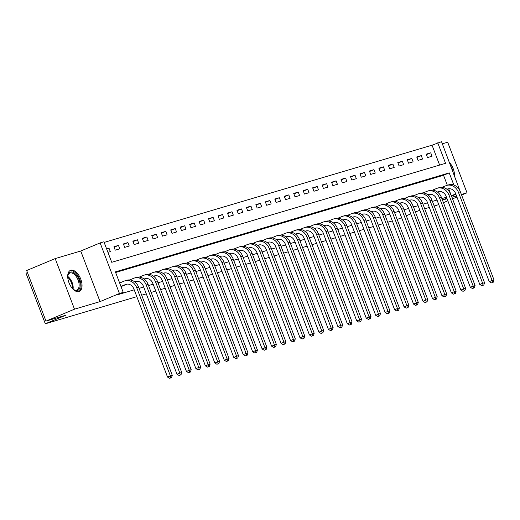 <?xml version="1.0" encoding="UTF-8"?>
<svg xmlns="http://www.w3.org/2000/svg" width="520" height="520" viewBox="0 0 520 520"><rect width="100%" height="100%" fill="white"/><g stroke="black" fill="none" stroke-linecap="round" stroke-linejoin="round"><path stroke-width="0.78" d="M70.798 270.25A11.427 6.136 67.3 0 0 70.46 270.374A11.427 6.136 67.3 0 0 69.082 282.978A11.427 6.136 67.3 0 0 78.943 291.584A11.427 6.136 67.3 0 0 79.274 291.46A11.427 6.136 67.3 0 0 80.652 278.856A11.427 6.136 67.3 0 0 70.798 270.25M439.634 165.081L432.042 145.197L441.532 141.687L460.564 192.361M461.598 195.065L467.006 192.803L447.688 142.22L442.338 143.806M27.456 272.597L26 273.208L45.318 323.791L136.832 296.66M45.318 323.791L65.852 315.211L45.981 321.106L26.663 270.517L55.178 258.596L74.496 309.186L100.048 301.606L119.438 293.501L100.12 242.918L103.909 241.794L111.735 262.301L445.575 163.319L437.743 142.812M100.048 301.606L80.73 251.024L55.178 258.596M80.73 251.024L100.12 242.918M432.042 145.197L104.143 242.417M434.174 206.005L438.763 204.607M443.43 202.657L447.844 200.811M452.517 198.861L456.931 197.015M45.981 321.106L74.496 309.186M107.926 252.33L110.318 251.622L109.012 248.203L106.626 248.911M115.239 250.166L119.776 248.82L118.469 245.401L113.932 246.747L115.239 250.166M124.696 247.358L129.24 246.012L127.933 242.593L123.39 243.939L124.696 247.358M134.16 244.55L138.703 243.204L137.397 239.785L132.853 241.137L134.16 244.55M143.624 241.748L148.167 240.403L146.861 236.983L142.317 238.329L143.624 241.748M153.088 238.94L157.625 237.594L156.325 234.175L151.781 235.521L153.088 238.94M162.546 236.139L167.089 234.786L165.782 231.368L161.245 232.719L162.546 236.139M172.01 233.331L176.553 231.985L175.247 228.566L170.703 229.911L172.01 233.331M181.474 230.522L186.017 229.177L184.711 225.758L180.167 227.103L181.474 230.522M190.938 227.721L195.475 226.369L194.175 222.957L189.631 224.302L190.938 227.721M200.395 224.913L204.939 223.567L203.632 220.149L199.095 221.494L200.395 224.913M209.859 222.105L214.403 220.76L213.096 217.341L208.553 218.686L209.859 222.105M219.323 219.303L223.867 217.952L222.56 214.539L218.017 215.885L219.323 219.303M228.787 216.495L233.331 215.15L232.024 211.731L227.481 213.077L228.787 216.495M238.251 213.688L242.788 212.342L241.488 208.923L236.944 210.275L238.251 213.688M247.708 210.886L252.252 209.541L250.946 206.122L246.409 207.467L247.708 210.886M257.173 208.078L261.716 206.733L260.409 203.314L255.866 204.659L257.173 208.078M266.637 205.27L271.18 203.925L269.874 200.506L265.33 201.858L266.637 205.27M276.101 202.469L280.637 201.123L279.338 197.704L274.794 199.05L276.101 202.469M285.558 199.661L290.101 198.315L288.795 194.896L284.258 196.242L285.558 199.661M295.022 196.859L299.565 195.507L298.259 192.094L293.716 193.44L295.022 196.859M304.486 194.051L309.03 192.706L307.723 189.286L303.18 190.632L304.486 194.051M313.95 191.243L318.494 189.897L317.187 186.478L312.644 187.824L313.95 191.243M323.414 188.442L327.951 187.089L326.644 183.677L322.108 185.022L323.414 188.442M332.872 185.633L337.415 184.288L336.109 180.869L331.565 182.214L332.872 185.633M342.335 182.826L346.879 181.48L345.572 178.061L341.029 179.413L342.335 182.826M351.8 180.024L356.343 178.678L355.037 175.26L350.493 176.605L351.8 180.024M361.263 177.216L365.8 175.87L364.5 172.452L359.957 173.797L361.263 177.216M370.721 174.408L375.265 173.062L373.958 169.644L369.421 170.995L370.721 174.408M380.185 171.607L384.728 170.261L383.422 166.842L378.879 168.188L380.185 171.607M389.649 168.799L394.193 167.453L392.886 164.034L388.343 165.38L389.649 168.799M399.113 165.997L403.65 164.645L402.35 161.233L397.807 162.578L399.113 165.997M408.571 163.189L413.114 161.844L411.808 158.424L407.271 159.77L408.571 163.189M418.035 160.381L422.578 159.035L421.272 155.617L416.728 156.962L418.035 160.381M427.499 157.579L432.042 156.227L430.736 152.815L426.192 154.16L427.499 157.579M453.875 185.055L449.228 172.887L115.395 271.875L123.221 292.383L117.52 294.769L134.212 289.815M139.081 288.373L143.676 287.007M148.538 285.565L153.14 284.206M158.002 282.763L162.604 281.398M167.466 279.955L172.068 278.59M176.93 277.154L181.525 275.788M186.388 274.346L190.989 272.981M195.852 271.538L200.453 270.173M205.316 268.736L209.917 267.371M214.78 265.928L219.375 264.563M224.244 263.12L228.839 261.762M233.701 260.319L238.303 258.954M243.165 257.511L247.767 256.146M252.629 254.703L257.225 253.344M262.093 251.901L266.689 250.536M271.55 249.093L276.153 247.728M281.014 246.292L285.617 244.927M290.478 243.483L295.081 242.119M299.942 240.675L304.538 239.311M309.406 237.874L314.002 236.509M318.864 235.066L323.466 233.701M328.328 232.258L332.93 230.9M337.792 229.457L342.387 228.092M347.256 226.649L351.851 225.284M356.714 223.841L361.316 222.482M366.178 221.039L370.779 219.674M375.642 218.231L380.244 216.866M385.106 215.423L389.701 214.065M394.563 212.622L399.165 211.256M404.027 209.814L408.629 208.448M413.491 207.012L418.093 205.647M422.955 204.204L427.55 202.839M432.419 201.396L437.015 200.031M441.876 198.594L446.478 197.23M451.341 195.786L448.675 188.754M447.33 185.237L443.528 175.272L115.628 272.493M120.978 286.507L123.312 285.662M128.206 284.122L128.739 284.206M137.663 281.314L138.203 281.405M147.127 278.512L147.667 278.596M156.591 275.704L157.125 275.795M166.055 272.903L166.589 272.987M175.513 270.094L176.053 270.179M184.977 267.286L185.517 267.377M194.441 264.485L194.981 264.57M203.905 261.677L204.438 261.762M213.363 258.869L213.902 258.96M222.827 256.067L223.366 256.152M232.291 253.26L232.83 253.344M241.755 250.452L242.287 250.542M251.219 247.65L251.752 247.734M260.676 244.842L261.216 244.933M270.14 242.041L270.68 242.125M279.604 239.233L280.144 239.317M289.068 236.425L289.601 236.516M298.526 233.623L299.065 233.708M307.99 230.815L308.529 230.9M317.454 228.007L317.993 228.098M326.918 225.206L327.45 225.29M336.382 222.397L336.915 222.482M345.839 219.589L346.379 219.681M355.303 216.788L355.843 216.873M364.767 213.98L365.3 214.065M374.231 211.172L374.764 211.263M383.688 208.37L384.228 208.455M393.153 205.562L393.692 205.654M402.616 202.761L403.156 202.846M412.081 199.953L412.613 200.037M421.538 197.145L422.078 197.236M431.002 194.344L431.541 194.428M440.466 191.536L441.006 191.62M401.629 217.711L397.183 219.466M392.314 220.909L387.719 222.274M382.856 223.711L378.255 225.076M373.393 226.519L368.791 227.883M363.928 229.327L359.326 230.685M354.465 232.128L349.869 233.493M345.007 234.936L340.405 236.301M335.543 237.744L330.941 239.103M326.079 240.546L321.477 241.911M316.615 243.353L312.019 244.719M307.151 246.155L302.556 247.52M297.694 248.963L293.092 250.328M288.23 251.771L283.627 253.136M278.766 254.572L274.17 255.938M269.302 257.381L264.706 258.745M259.844 260.189L255.242 261.547M250.38 262.99L245.778 264.355M240.916 265.798L236.314 267.163M231.452 268.606L226.857 269.964M221.994 271.408L217.393 272.772M212.531 274.216L207.928 275.581M203.067 277.024L198.464 278.382M193.603 279.825L189.007 281.19M184.139 282.633L179.543 283.998M174.681 285.435L170.079 286.8M165.217 288.243L160.615 289.608M155.753 291.05L151.157 292.416M146.289 293.852L141.694 295.217M442.449 200.083L447.05 198.725M451.913 197.281L456.508 195.917M461.376 194.474L467.006 192.803M442.41 199.979L446.823 198.133M451.49 196.183L455.91 194.337M451.36 195.78L455.76 193.941M123.221 292.383L119.438 293.501M419.848 210.249L415.382 211.965M410.716 213.915L406.302 215.761M429.312 207.447L424.71 208.806M443.528 175.272L449.228 172.887M106.717 249.165L109.012 248.203M426.374 154.635L430.736 152.815M416.91 157.443L421.272 155.617M407.453 160.245L411.808 158.424M397.988 163.053L402.35 161.233M388.525 165.861L392.886 164.034M379.06 168.662L383.422 166.842M369.603 171.47L373.958 169.644M360.139 174.272L364.5 172.452M350.675 177.08L355.037 175.26M341.211 179.888L345.572 178.061M331.747 182.689L336.109 180.869M322.289 185.497L326.644 183.677M312.825 188.305L317.187 186.478M303.361 191.107L307.723 189.286M293.897 193.915L298.259 192.094M284.44 196.722L288.795 194.896M274.976 199.524L279.338 197.704M265.512 202.332L269.874 200.506M256.048 205.133L260.409 203.314M246.584 207.942L250.946 206.122M237.127 210.75L241.488 208.923M227.662 213.551L232.024 211.731M218.198 216.359L222.56 214.539M208.734 219.167L213.096 217.341M199.277 221.969L203.632 220.149M189.813 224.776L194.175 222.957M180.349 227.584L184.711 225.758M170.885 230.386L175.247 228.566M161.428 233.194L165.782 231.368M151.964 236.002L156.325 234.175M142.5 238.803L146.861 236.983M133.035 241.612L137.397 239.785M123.572 244.413L127.933 242.593M114.114 247.221L118.469 245.401M454.48 175.597A11.427 6.136 67.3 0 0 449.514 162.597M122.135 286.169L127.01 284.122M120.945 286.423L125.567 284.492A7.325 6.169 73.5 0 1 126.094 284.303A7.325 6.169 73.5 0 1 133.881 288.945L167.531 377.059L170.385 375.869L136.734 287.749A10.992 9.256 -106.5 0 0 125.053 280.793A10.992 9.256 -106.5 0 0 124.26 281.073L119.645 283.003M170.775 377.832L169.631 378.313L171.529 377.611L170.775 377.832L170.385 375.869L172.276 375.303L138.626 287.19A10.992 9.256 -106.5 0 0 126.945 280.228L125.053 280.793M172.276 375.303L171.529 377.611M169.631 378.313L167.531 377.059M134.869 281.983L136.468 281.314M134.673 281.834L135.031 281.684A7.325 6.169 73.5 0 1 135.558 281.495A7.325 6.169 73.5 0 1 143.345 286.137L176.995 374.25L179.842 373.061L146.198 284.947A10.992 9.256 -106.5 0 0 134.517 277.986A10.992 9.256 -106.5 0 0 133.725 278.265L129.76 279.929M180.232 375.031L179.094 375.505L180.993 374.803L180.232 375.031L179.842 373.061L181.74 372.502L148.09 284.388A10.992 9.256 -106.5 0 0 136.409 277.427L134.517 277.986M181.74 372.502L180.993 374.803M179.094 375.505L176.995 374.25M144.333 279.175L145.931 278.506M144.138 279.032L144.495 278.882A7.325 6.169 73.5 0 1 145.022 278.694A7.325 6.169 73.5 0 1 152.809 283.335L186.453 371.449L189.306 370.253L155.662 282.139A10.992 9.256 -106.5 0 0 143.982 275.178A10.992 9.256 -106.5 0 0 143.189 275.464L139.217 277.121M189.696 372.223L188.558 372.697L190.457 371.995L189.696 372.223L189.306 370.253L191.197 369.694L157.553 281.58A10.992 9.256 -106.5 0 0 145.873 274.619L143.982 275.178M191.197 369.694L190.457 371.995M188.558 372.697L186.453 371.449M153.797 276.374L155.395 275.704M153.602 276.224L153.953 276.075A7.325 6.169 73.5 0 1 154.486 275.886A7.325 6.169 73.5 0 1 162.273 280.527L195.917 368.641L198.77 367.451L165.12 279.338A10.992 9.256 -106.5 0 0 153.439 272.376A10.992 9.256 -106.5 0 0 152.653 272.656L148.681 274.313M199.16 369.415L198.022 369.896L199.921 369.194L199.16 369.415L198.77 367.451L200.661 366.886L167.011 278.772A10.992 9.256 -106.5 0 0 155.337 271.811L153.439 272.376M200.661 366.886L199.921 369.194M198.022 369.896L195.917 368.641M163.254 273.565L164.859 272.896M163.066 273.416L163.417 273.267A7.325 6.169 73.5 0 1 163.943 273.078A7.325 6.169 73.5 0 1 171.73 277.719L205.381 365.833L208.234 364.644L174.583 276.53A10.992 9.256 -106.5 0 0 162.903 269.568A10.992 9.256 -106.5 0 0 162.11 269.854L158.145 271.512M208.624 366.613L207.48 367.088L209.378 366.385L208.624 366.613L208.234 364.644L210.125 364.084L176.475 275.971A10.992 9.256 -106.5 0 0 164.794 269.009L162.903 269.568M210.125 364.084L209.378 366.385M207.48 367.088L205.381 365.833M67.75 277.557A9.893 5.311 -112.7 0 1 67.899 275.561A9.893 5.311 -112.7 0 1 74.392 273.143A9.893 5.311 -112.7 0 1 80.145 284.603A9.893 5.311 -112.7 0 1 73.788 289.64A9.893 5.311 -112.7 0 1 72.261 288.346M73.502 289.439A9.159 4.914 67.3 0 0 76.915 289.985A9.159 4.914 67.3 0 0 79.118 284.596A9.159 4.914 67.3 0 0 75.699 275.86A9.159 4.914 67.3 0 0 69.856 273.084A9.159 4.914 67.3 0 0 67.841 275.906M78.566 291.668A11.355 6.097 67.3 0 0 81.061 285.09A11.355 6.097 67.3 0 0 76.96 274.423A11.355 6.097 67.3 0 0 69.81 270.731M453.167 172.166A11.355 6.097 67.3 0 0 450.899 166.231M172.718 270.764L174.317 270.094M172.523 270.615L172.881 270.465A7.325 6.169 73.5 0 1 173.407 270.276A7.325 6.169 73.5 0 1 181.194 274.918L214.844 363.031L217.692 361.835L184.047 273.721A10.992 9.256 -106.5 0 0 172.367 266.767A10.992 9.256 -106.5 0 0 171.574 267.046L167.609 268.704M218.088 363.805L216.944 364.279L218.842 363.578L218.088 363.805L217.692 361.835L219.589 361.276L185.939 273.163A10.992 9.256 -106.5 0 0 174.258 266.201L172.367 266.767M219.589 361.276L218.842 363.578M216.944 364.279L214.844 363.031M182.182 267.956L183.781 267.286M181.987 267.807L182.344 267.657A7.325 6.169 73.5 0 1 182.871 267.469A7.325 6.169 73.5 0 1 190.658 272.11L224.302 360.224L227.156 359.034L193.511 270.92A10.992 9.256 -106.5 0 0 181.831 263.959A10.992 9.256 -106.5 0 0 181.038 264.238L177.067 265.896M227.546 360.997L226.408 361.478L228.306 360.776L227.546 360.997L227.156 359.034L229.047 358.475L195.403 270.355A10.992 9.256 -106.5 0 0 183.722 263.4L181.831 263.959M229.047 358.475L228.306 360.776M226.408 361.478L224.302 360.224M191.646 265.148L193.245 264.478M191.451 264.999L191.808 264.849A7.325 6.169 73.5 0 1 192.335 264.667A7.325 6.169 73.5 0 1 200.122 269.302L233.766 357.422L236.619 356.226L202.969 268.112A10.992 9.256 -106.5 0 0 191.295 261.151A10.992 9.256 -106.5 0 0 190.502 261.437L186.531 263.094M237.01 358.196L235.872 358.67L237.77 357.968L237.01 358.196L236.619 356.226L238.511 355.667L204.867 267.553A10.992 9.256 -106.5 0 0 193.186 260.592L191.295 261.151M238.511 355.667L237.77 357.968M235.872 358.67L233.766 357.422M201.103 262.346L202.709 261.677M200.915 262.197L201.266 262.048A7.325 6.169 73.5 0 1 201.799 261.859A7.325 6.169 73.5 0 1 209.58 266.5L243.23 354.614L246.083 353.425L212.433 265.304A10.992 9.256 -106.5 0 0 200.753 258.349A10.992 9.256 -106.5 0 0 199.966 258.628L195.994 260.286M246.474 355.387L245.33 355.862L247.228 355.166L246.474 355.387L246.083 353.425L247.975 352.859L214.325 264.745A10.992 9.256 -106.5 0 0 202.644 257.784L200.753 258.349M247.975 352.859L247.228 355.166M245.33 355.862L243.23 354.614M210.567 259.538L212.173 258.869M210.373 259.389L210.73 259.24A7.325 6.169 73.5 0 1 211.256 259.051A7.325 6.169 73.5 0 1 219.044 263.692L252.694 351.806L255.547 350.616L221.897 262.502A10.992 9.256 -106.5 0 0 210.217 255.541A10.992 9.256 -106.5 0 0 209.424 255.821L205.458 257.485M255.938 352.579L254.794 353.06L256.692 352.359L255.938 352.579L255.547 350.616L257.439 350.058L223.789 261.937A10.992 9.256 -106.5 0 0 212.108 254.982L210.217 255.541M257.439 350.058L256.692 352.359M254.794 353.06L252.694 351.806M220.031 256.731L221.631 256.061M219.837 256.581L220.194 256.438A7.325 6.169 73.5 0 1 220.721 256.25A7.325 6.169 73.5 0 1 228.508 260.884L262.158 349.005L265.005 347.809L231.361 259.695A10.992 9.256 -106.5 0 0 219.681 252.733A10.992 9.256 -106.5 0 0 218.888 253.019L214.922 254.677M265.395 349.778L264.257 350.253L266.156 349.55L265.395 349.778L265.005 347.809L266.897 347.25L233.253 259.136A10.992 9.256 -106.5 0 0 221.572 252.174L219.681 252.733M266.897 347.25L266.156 349.55M264.257 350.253L262.158 349.005M229.495 253.929L231.094 253.26M229.3 253.78L229.658 253.63A7.325 6.169 73.5 0 1 230.185 253.442A7.325 6.169 73.5 0 1 237.972 258.083L271.615 346.197L274.469 345.007L240.819 256.887A10.992 9.256 -106.5 0 0 229.144 249.931A10.992 9.256 -106.5 0 0 228.352 250.211L224.38 251.869M274.859 346.97L273.721 347.451L275.62 346.749L274.859 346.97L274.469 345.007L276.361 344.442L242.717 256.328A10.992 9.256 -106.5 0 0 231.036 249.366L229.144 249.931M276.361 344.442L275.62 346.749M273.721 347.451L271.615 346.197M238.953 251.121L240.558 250.452M238.764 250.972L239.115 250.822A7.325 6.169 73.5 0 1 239.649 250.633A7.325 6.169 73.5 0 1 247.436 255.275L281.079 343.388L283.933 342.199L250.283 254.085A10.992 9.256 -106.5 0 0 238.602 247.124A10.992 9.256 -106.5 0 0 237.816 247.403L233.844 249.067M284.323 344.168L283.179 344.643L285.077 343.941L284.323 344.168L283.933 342.199L285.825 341.64L252.174 253.519A10.992 9.256 -106.5 0 0 240.5 246.565L238.602 247.124M285.825 341.64L285.077 343.941M283.179 344.643L281.079 343.388M248.417 248.313L250.023 247.644M248.228 248.164L248.58 248.02A7.325 6.169 73.5 0 1 249.106 247.832A7.325 6.169 73.5 0 1 256.893 252.473L290.543 340.587L293.397 339.391L259.747 251.277A10.992 9.256 -106.5 0 0 248.066 244.316A10.992 9.256 -106.5 0 0 247.273 244.602L243.308 246.259M293.787 341.361L292.643 341.835L294.541 341.133L293.787 341.361L293.397 339.391L295.288 338.832L261.638 250.718A10.992 9.256 -106.5 0 0 249.958 243.756L248.066 244.316M295.288 338.832L294.541 341.133M292.643 341.835L290.543 340.587M257.881 245.511L259.48 244.842M257.686 245.362L258.043 245.213A7.325 6.169 73.5 0 1 258.57 245.024A7.325 6.169 73.5 0 1 266.357 249.665L300.007 337.779L302.855 336.59L269.211 248.475A10.992 9.256 -106.5 0 0 257.53 241.514A10.992 9.256 -106.5 0 0 256.737 241.794L252.772 243.451M303.251 338.553L302.107 339.034L304.005 338.332L303.251 338.553L302.855 336.59L304.752 336.024L271.102 247.91A10.992 9.256 -106.5 0 0 259.422 240.948L257.53 241.514M304.752 336.024L304.005 338.332M302.107 339.034L300.007 337.779M267.345 242.703L268.944 242.034M267.15 242.554L267.507 242.405A7.325 6.169 73.5 0 1 268.034 242.216A7.325 6.169 73.5 0 1 275.821 246.857L309.465 334.971L312.319 333.781L278.675 245.667A10.992 9.256 -106.5 0 0 266.994 238.706A10.992 9.256 -106.5 0 0 266.201 238.986L262.23 240.65M312.709 335.751L311.571 336.226L313.469 335.524L312.709 335.751L312.319 333.781L314.21 333.223L280.566 245.108A10.992 9.256 -106.5 0 0 268.886 238.147L266.994 238.706M314.21 333.223L313.469 335.524M311.571 336.226L309.465 334.971M276.809 239.895L278.408 239.233M276.614 239.753L276.971 239.603A7.325 6.169 73.5 0 1 277.498 239.415A7.325 6.169 73.5 0 1 285.285 244.056L318.929 332.169L321.783 330.974L288.132 242.859A10.992 9.256 -106.5 0 0 276.458 235.898A10.992 9.256 -106.5 0 0 275.665 236.184L271.694 237.842M322.173 332.943L321.035 333.418L322.933 332.716L322.173 332.943L321.783 330.974L323.674 330.414L290.024 242.3A10.992 9.256 -106.5 0 0 278.35 235.339L276.458 235.898M323.674 330.414L322.933 332.716M321.035 333.418L318.929 332.169M286.267 237.094L287.872 236.425M286.078 236.944L286.429 236.795A7.325 6.169 73.5 0 1 286.956 236.607A7.325 6.169 73.5 0 1 294.743 241.248L328.393 329.361L331.247 328.172L297.596 240.058A10.992 9.256 -106.5 0 0 285.916 233.097A10.992 9.256 -106.5 0 0 285.123 233.376L281.158 235.034M331.637 330.135L330.493 330.616L332.391 329.914L331.637 330.135L331.247 328.172L333.138 327.606L299.488 239.493A10.992 9.256 -106.5 0 0 287.807 232.537L285.916 233.097M333.138 327.606L332.391 329.914M330.493 330.616L328.393 329.361M295.731 234.286L297.329 233.617M295.536 234.136L295.893 233.987A7.325 6.169 73.5 0 1 296.419 233.805A7.325 6.169 73.5 0 1 304.207 238.44L337.857 326.56L340.704 325.364L307.06 237.25A10.992 9.256 -106.5 0 0 295.38 230.289A10.992 9.256 -106.5 0 0 294.587 230.575L290.622 232.232M341.101 327.334L339.957 327.808L341.854 327.106L341.101 327.334L340.704 325.364L342.602 324.805L308.952 236.691A10.992 9.256 -106.5 0 0 297.271 229.73L295.38 230.289M342.602 324.805L341.854 327.106M339.957 327.808L337.857 326.56M305.195 231.484L306.793 230.815M305 231.335L305.357 231.186A7.325 6.169 73.5 0 1 305.883 230.997A7.325 6.169 73.5 0 1 313.671 235.638L347.321 323.752L350.168 322.562L316.524 234.442A10.992 9.256 -106.5 0 0 304.844 227.487A10.992 9.256 -106.5 0 0 304.05 227.767L300.079 229.424M350.558 324.526L349.421 325L351.319 324.305L350.558 324.526L350.168 322.562L352.06 321.997L318.416 233.883A10.992 9.256 -106.5 0 0 306.735 226.922L304.844 227.487M352.06 321.997L351.319 324.305M349.421 325L347.321 323.752M314.659 228.677L316.257 228.007M314.464 228.527L314.821 228.378A7.325 6.169 73.5 0 1 315.347 228.189A7.325 6.169 73.5 0 1 323.135 232.83L356.779 320.944L359.632 319.755L325.981 231.641A10.992 9.256 -106.5 0 0 314.308 224.679A10.992 9.256 -106.5 0 0 313.514 224.958L309.543 226.616M360.022 321.718L358.885 322.199L360.782 321.497L360.022 321.718L359.632 319.755L361.524 319.195L327.88 231.075A10.992 9.256 -106.5 0 0 316.199 224.12L314.308 224.679M361.524 319.195L360.782 321.497M358.885 322.199L356.779 320.944M324.116 225.869L325.721 225.199M323.928 225.719L324.279 225.569A7.325 6.169 73.5 0 1 324.812 225.388A7.325 6.169 73.5 0 1 332.592 230.022L366.243 318.142L369.096 316.947L335.446 228.833A10.992 9.256 -106.5 0 0 323.765 221.871A10.992 9.256 -106.5 0 0 322.978 222.157L319.007 223.815M369.486 318.916L368.342 319.391L370.24 318.689L369.486 318.916L369.096 316.947L370.988 316.387L337.337 228.274A10.992 9.256 -106.5 0 0 325.663 221.312L323.765 221.871M370.988 316.387L370.24 318.689M368.342 319.391L366.243 318.142M333.58 223.067L335.185 222.397M333.385 222.917L333.743 222.768A7.325 6.169 73.5 0 1 334.269 222.58A7.325 6.169 73.5 0 1 342.056 227.221L375.707 315.334L378.56 314.145L344.91 226.025A10.992 9.256 -106.5 0 0 333.229 219.069A10.992 9.256 -106.5 0 0 332.436 219.349L328.471 221.006M378.95 316.108L377.806 316.583L379.704 315.887L378.95 316.108L378.56 314.145L380.451 313.579L346.801 225.466A10.992 9.256 -106.5 0 0 335.121 218.504L333.229 219.069M380.451 313.579L379.704 315.887M377.806 316.583L375.707 315.334M343.044 220.259L344.643 219.589M342.849 220.109L343.207 219.96A7.325 6.169 73.5 0 1 343.733 219.772A7.325 6.169 73.5 0 1 351.52 224.412L385.171 312.526L388.018 311.337L354.374 223.223A10.992 9.256 -106.5 0 0 342.693 216.261A10.992 9.256 -106.5 0 0 341.9 216.541L337.935 218.205M388.407 313.307L387.27 313.781L389.168 313.079L388.407 313.307L388.018 311.337L389.916 310.778L356.265 222.658A10.992 9.256 -106.5 0 0 344.584 215.703L342.693 216.261M389.916 310.778L389.168 313.079M387.27 313.781L385.171 312.526M352.508 217.451L354.107 216.781M352.313 217.302L352.671 217.159A7.325 6.169 73.5 0 1 353.197 216.97A7.325 6.169 73.5 0 1 360.984 221.611L394.628 309.725L397.481 308.529L363.838 220.415A10.992 9.256 -106.5 0 0 352.157 213.453A10.992 9.256 -106.5 0 0 351.364 213.739L347.393 215.397M397.872 310.499L396.734 310.973L398.632 310.271L397.872 310.499L397.481 308.529L399.373 307.97L365.729 219.856A10.992 9.256 -106.5 0 0 354.049 212.894L352.157 213.453M399.373 307.97L398.632 310.271M396.734 310.973L394.628 309.725M361.972 214.65L363.571 213.98M361.777 214.5L362.128 214.35A7.325 6.169 73.5 0 1 362.661 214.162A7.325 6.169 73.5 0 1 370.448 218.803L404.092 306.917L406.946 305.728L373.295 217.614A10.992 9.256 -106.5 0 0 361.615 210.652A10.992 9.256 -106.5 0 0 360.828 210.931L356.856 212.589M407.335 307.69L406.198 308.172L408.09 307.469L407.335 307.69L406.946 305.728L408.837 305.162L375.187 217.048A10.992 9.256 -106.5 0 0 363.512 210.087L361.615 210.652M408.837 305.162L408.09 307.469M406.198 308.172L404.092 306.917M371.429 211.842L373.035 211.172M371.241 211.692L371.592 211.542A7.325 6.169 73.5 0 1 372.119 211.354A7.325 6.169 73.5 0 1 379.906 215.995L413.556 304.109L416.41 302.919L382.759 214.806A10.992 9.256 -106.5 0 0 371.079 207.844A10.992 9.256 -106.5 0 0 370.286 208.124L366.321 209.787M416.8 304.889L415.656 305.364L417.553 304.661L416.8 304.889L416.41 302.919L418.301 302.361L384.651 214.247A10.992 9.256 -106.5 0 0 372.97 207.285L371.079 207.844M418.301 302.361L417.553 304.661M415.656 305.364L413.556 304.109M380.894 209.034L382.493 208.364M380.699 208.891L381.056 208.741A7.325 6.169 73.5 0 1 381.582 208.553A7.325 6.169 73.5 0 1 389.37 213.194L423.02 301.308L425.867 300.111L392.223 211.998A10.992 9.256 -106.5 0 0 380.543 205.036A10.992 9.256 -106.5 0 0 379.75 205.322L375.785 206.98M426.263 302.081L425.12 302.556L427.018 301.853L426.263 302.081L425.867 300.111L427.765 299.553L394.115 211.439A10.992 9.256 -106.5 0 0 382.434 204.477L380.543 205.036M427.765 299.553L427.018 301.853M425.12 302.556L423.02 301.308M390.357 206.232L391.957 205.562M390.163 206.083L390.52 205.933A7.325 6.169 73.5 0 1 391.047 205.744A7.325 6.169 73.5 0 1 398.834 210.386L432.478 298.5L435.331 297.31L401.687 209.196A10.992 9.256 -106.5 0 0 390.007 202.234A10.992 9.256 -106.5 0 0 389.214 202.514L385.242 204.172M435.721 299.273L434.584 299.754L436.481 299.052L435.721 299.273L435.331 297.31L437.223 296.745L403.579 208.631A10.992 9.256 -106.5 0 0 391.898 201.669L390.007 202.234M437.223 296.745L436.481 299.052M434.584 299.754L432.478 298.5M399.822 203.424L401.421 202.755M399.626 203.275L399.984 203.125A7.325 6.169 73.5 0 1 400.51 202.936A7.325 6.169 73.5 0 1 408.298 207.578L441.942 295.692L444.795 294.502L411.144 206.388A10.992 9.256 -106.5 0 0 399.471 199.427A10.992 9.256 -106.5 0 0 398.678 199.713L394.706 201.37M445.185 296.471L444.048 296.946L445.946 296.244L445.185 296.471L444.795 294.502L446.687 293.943L413.043 205.829A10.992 9.256 -106.5 0 0 401.362 198.868L399.471 199.427M446.687 293.943L445.946 296.244M444.048 296.946L441.942 295.692M409.279 200.623L410.885 199.953M409.091 200.473L409.442 200.323A7.325 6.169 73.5 0 1 409.975 200.135A7.325 6.169 73.5 0 1 417.755 204.776L451.406 292.89L454.259 291.694L420.609 203.58A10.992 9.256 -106.5 0 0 408.928 196.625A10.992 9.256 -106.5 0 0 408.142 196.905L404.17 198.562M454.649 293.663L453.505 294.138L455.403 293.436L454.649 293.663L454.259 291.694L456.151 291.135L422.5 203.021A10.992 9.256 -106.5 0 0 410.82 196.06L408.928 196.625M456.151 291.135L455.403 293.436M453.505 294.138L451.406 292.89M418.743 197.815L420.349 197.145M418.548 197.665L418.906 197.516A7.325 6.169 73.5 0 1 419.432 197.327A7.325 6.169 73.5 0 1 427.219 201.968L460.87 290.082L463.723 288.892L430.072 200.779A10.992 9.256 -106.5 0 0 418.392 193.817A10.992 9.256 -106.5 0 0 417.599 194.097L413.634 195.754M464.113 290.856L462.969 291.337L464.867 290.635L464.113 290.856L463.723 288.892L465.615 288.334L431.964 200.213A10.992 9.256 -106.5 0 0 420.284 193.258L418.392 193.817M465.615 288.334L464.867 290.635M462.969 291.337L460.87 290.082M428.207 195.006L429.806 194.337M428.012 194.857L428.37 194.708A7.325 6.169 73.5 0 1 428.896 194.525A7.325 6.169 73.5 0 1 436.683 199.16L470.334 287.281L473.181 286.084L439.537 197.971A10.992 9.256 -106.5 0 0 427.856 191.009A10.992 9.256 -106.5 0 0 427.063 191.295L423.098 192.953M473.571 288.054L472.433 288.529L474.331 287.827L473.571 288.054L473.181 286.084L475.072 285.526L441.428 197.411A10.992 9.256 -106.5 0 0 429.748 190.45L427.856 191.009M475.072 285.526L474.331 287.827M472.433 288.529L470.334 287.281M437.671 192.205L439.27 191.536M437.476 192.056L437.834 191.906A7.325 6.169 73.5 0 1 438.36 191.718A7.325 6.169 73.5 0 1 446.147 196.358L479.791 284.472L482.644 283.283L448.994 195.162A10.992 9.256 -106.5 0 0 437.32 188.208A10.992 9.256 -106.5 0 0 436.527 188.487L432.556 190.144M483.035 285.246L481.897 285.721L483.795 285.025L483.035 285.246L482.644 283.283L484.536 282.718L450.892 194.603A10.992 9.256 -106.5 0 0 439.212 187.642L437.32 188.208M484.536 282.718L483.795 285.025M481.897 285.721L479.791 284.472M447.129 189.397L448.734 188.728M446.94 189.248L447.291 189.098A7.325 6.169 73.5 0 1 447.824 188.91A7.325 6.169 73.5 0 1 455.611 193.55L489.255 281.664L492.109 280.475L458.458 192.361A10.992 9.256 -106.5 0 0 446.778 185.4A10.992 9.256 -106.5 0 0 445.991 185.679L442.019 187.343M492.499 282.438L491.354 282.919L493.253 282.217L492.499 282.438L492.109 280.475L494 279.916L460.35 191.796A10.992 9.256 -106.5 0 0 448.675 184.841L446.778 185.4M494 279.916L493.253 282.217M491.354 282.919L489.255 281.664M125.567 284.492L126.64 284.173M136.734 287.749L138.626 287.19M135.031 281.684L136.103 281.365M146.198 284.947L148.09 284.388M144.495 278.882L145.567 278.564M155.662 282.139L157.553 281.58M153.953 276.075L155.031 275.756M165.12 279.338L167.011 278.772M163.417 273.267L164.489 272.948M174.583 276.53L176.475 275.971M67.782 276.425A9.159 4.914 -112.7 0 1 73.171 287.079A9.159 4.914 -112.7 0 1 73.086 289.114M72.416 288.496A8.86 4.752 67.3 0 0 72.416 287.216A8.86 4.752 67.3 0 0 67.75 277.336M172.881 270.465L173.953 270.147M184.047 273.721L185.939 273.163M182.344 267.657L183.417 267.339M193.511 270.92L195.403 270.355M191.808 264.849L192.881 264.537M202.969 268.112L204.867 267.553M201.266 262.048L202.339 261.729M212.433 265.304L214.325 264.745M210.73 259.24L211.803 258.921M221.897 262.502L223.789 261.937M220.194 256.438L221.267 256.12M231.361 259.695L233.253 259.136M229.658 253.63L230.731 253.311M240.819 256.887L242.717 256.328M239.115 250.822L240.188 250.504M250.283 254.085L252.174 253.519M248.58 248.02L249.652 247.702M259.747 251.277L261.638 250.718M258.043 245.213L259.116 244.894M269.211 248.475L271.102 247.91M267.507 242.405L268.58 242.086M278.675 245.667L280.566 245.108M276.971 239.603L278.044 239.285M288.132 242.859L290.024 242.3M286.429 236.795L287.502 236.477M297.596 240.058L299.488 239.493M295.893 233.987L296.966 233.669M307.06 237.25L308.952 236.691M305.357 231.186L306.43 230.867M316.524 234.442L318.416 233.883M314.821 228.378L315.894 228.059M325.981 231.641L327.88 231.075M324.279 225.569L325.351 225.258M335.446 228.833L337.337 228.274M333.743 222.768L334.815 222.45M344.91 226.025L346.801 225.466M343.207 219.96L344.279 219.642M354.374 223.223L356.265 222.658M352.671 217.159L353.743 216.84M363.838 220.415L365.729 219.856M362.128 214.35L363.207 214.032M373.295 217.614L375.187 217.048M371.592 211.542L372.665 211.224M382.759 214.806L384.651 214.247M381.056 208.741L382.129 208.422M392.223 211.998L394.115 211.439M390.52 205.933L391.593 205.614M401.687 209.196L403.579 208.631M399.984 203.125L401.057 202.806M411.144 206.388L413.043 205.829M409.442 200.323L410.514 200.005M420.609 203.58L422.5 203.021M418.906 197.516L419.978 197.197M430.072 200.779L431.964 200.213M428.37 194.708L429.442 194.395M439.537 197.971L441.428 197.411M437.834 191.906L438.906 191.588M448.994 195.162L450.892 194.603M447.291 189.098L448.363 188.78M458.458 192.361L460.35 191.796"/></g></svg>
